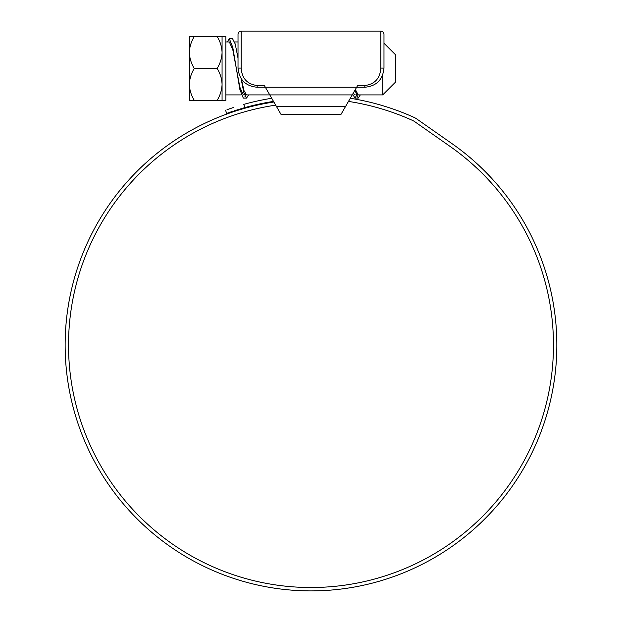 <?xml version="1.0" encoding="UTF-8"?>
<svg xmlns="http://www.w3.org/2000/svg" width="622" height="622" viewBox="0 0 622 622"><rect width="100%" height="100%" fill="white"/><g stroke="black" fill="none" stroke-linecap="round" stroke-linejoin="round"><path stroke-width="0.93" d="M266.449 89.164L268.292 92.359M353.708 92.359L355.551 89.164M355.349 89.514L358.202 94.909L382.709 94.909L395.468 82.151L395.468 54.713L383.984 43.221L383.984 34.288L383.984 68.109C382.857 79.756 376.473 86.131 364.842 87.251L356.655 87.251L357.65 85.525L364.842 85.525C374.693 84.234 380.011 78.535 380.788 68.428L380.788 31.1C382.732 31.287 383.79 32.352 383.984 34.288M241.212 68.078L241.212 68.428C241.997 78.543 247.315 84.242 257.158 85.525L264.35 85.525L265.345 87.251L257.158 87.251C245.527 86.139 239.151 79.756 238.016 68.109L238.016 34.288C238.21 32.352 239.268 31.287 241.212 31.1L241.212 68.078L238.016 68.109M269.769 94.909L265.345 87.251L356.655 87.251L352.231 94.909L269.769 94.909L281.191 114.689L340.809 114.689L352.231 94.909L352.876 94.909M275.678 105.149A242.479 242.479 0 0 0 68.521 345.039A242.479 242.479 0 0 0 311 587.518A242.479 242.479 0 0 0 450.079 146.419L414.718 121.663A12.759 12.759 0 0 0 412.666 120.489A246.499 246.499 0 0 0 348.475 101.409M273.867 102.008A245.861 245.861 0 0 0 65.139 345.039A245.861 245.861 0 0 0 311 590.9A245.861 245.861 0 0 0 452.015 143.651L416.662 118.888A16.141 16.141 0 0 0 414.058 117.41A249.881 249.881 0 0 0 350.287 98.276M292.348 590.192L293.903 590.301M302.191 590.744L303.699 590.791M301.11 590.698L301.88 590.729M297.992 590.558L300.885 590.69M314.429 590.877L318.542 590.783M313.799 590.884L320.151 590.729M325.601 590.465L330.189 590.154M330.336 590.138L328.797 590.255M318.744 590.776L314.919 590.869M311.995 590.9L313.022 590.892M300.83 590.69L301.888 590.729M226.999 109.705L233.584 107.458M230.723 108.407L228.515 109.169M271.713 98.276A249.881 249.881 0 0 0 243.777 104.379L244.936 107.567L226.696 113.414L225.537 110.234L226.696 113.414L228.072 112.916M273.524 101.409A246.499 246.499 0 0 0 244.936 107.567L234.743 110.638M229.658 112.357L231.967 111.556M243.295 94.909L239.867 87.236L232.791 49.706L229.339 41.946L225.895 41.946M244.92 93.261L244.259 94.334M269.124 94.909L246.537 94.909L243.964 90.548L241.336 78.885M356.585 93.261L355.924 94.334M354.968 94.909L353.28 93.098M194.297 68.428L217.132 68.428C220.235 63.397 221.875 58.079 222.062 52.473L222.062 36.527L225.895 36.527L225.895 100.336L194.297 100.336C191.211 95.368 189.57 90.05 189.36 84.382C189.554 78.776 191.195 73.458 194.297 68.428C191.211 63.46 189.57 58.141 189.36 52.473C189.554 46.875 191.195 41.557 194.297 36.527L217.132 36.527C220.211 41.487 221.86 46.806 222.062 52.473L222.062 84.382C221.875 89.98 220.235 95.298 217.132 100.336M194.297 100.336L189.36 100.336L189.36 36.527L194.297 36.527M217.132 68.428C220.211 73.396 221.86 78.714 222.062 84.382L222.062 100.336M222.062 36.527L217.132 36.527M382.709 94.909L382.709 74.982M227.248 41.946L229.347 38.758L232.791 47.435L239.89 89.584L243.303 98.097L246.53 98.097L248.621 94.909M244.92 96.262L245.573 94.342M268.556 92.81L271.612 98.097M352.658 94.171L354.968 98.097L357.238 94.342M229.347 38.758L232.574 38.758L235.233 44.014L238.016 58.18M241.048 78.45L243.855 92.779L246.53 98.097M354.929 90.237L358.202 98.097L360.293 94.909M241.212 38.758L241.212 31.1L380.788 31.1M276.401 106.393L345.599 106.393M257.158 85.525L257.158 87.251M364.842 85.525L364.842 87.251M380.788 68.078L383.984 68.109M234.665 41.946L238.016 41.946M225.895 94.909L241.204 94.909M354.968 98.097L358.202 98.097"/></g></svg>
